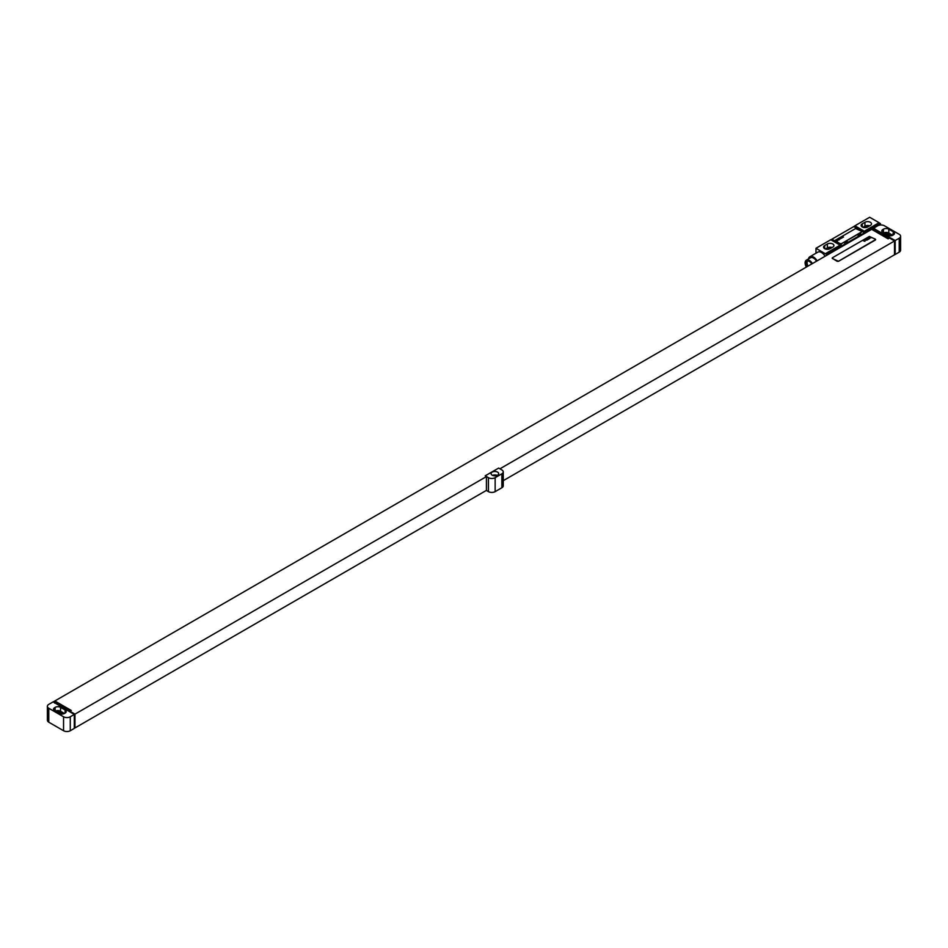 <?xml version="1.0" encoding="UTF-8"?>
<svg xmlns="http://www.w3.org/2000/svg" width="948" height="948" viewBox="0 0 948 948"><rect width="100%" height="100%" fill="white"/><g stroke="black" fill="none" stroke-linecap="round" stroke-linejoin="round"><path stroke-width="1.42" d="M900.6 236.253A4.752 2.737 0 0 1 899.214 238.197L895.185 240.519L873.369 228.314L877.73 225.79A4.752 2.737 0 0 1 884.448 225.79L899.214 234.322A4.752 2.737 0 0 1 900.6 236.253L900.6 250.213A4.752 2.737 180 0 1 899.214 252.144L895.185 254.467L894.509 254.088M893.371 234.903A3.792 2.192 0 0 0 894.485 233.35A3.792 2.192 0 0 0 893.371 231.798L888.809 229.167A3.792 2.192 0 0 0 883.441 229.167L882.896 229.475A3.792 2.192 0 0 0 881.782 231.028A3.792 2.192 0 0 0 882.896 232.58L887.458 235.211A3.792 2.192 0 0 0 892.838 235.211L893.371 231.798M892.696 235.282L888.809 233.042A3.792 2.192 0 0 0 883.572 232.971M890.919 235.803L887.731 233.966A2.275 1.315 0 0 0 884.97 233.765M54.83 701.745L54.83 700.975L871.686 229.357L888.134 238.849L888.809 238.469L872.361 228.978L873.369 228.385L894.509 240.982L499.904 468.81M872.361 229.748L872.361 228.978M53.218 701.899L54.155 701.354L70.602 710.846L71.278 710.467L54.83 700.975M74.3 714.46L53.147 701.864L48.786 704.376A4.752 2.737 0 0 0 47.4 706.319A4.752 2.737 0 0 0 48.786 708.251L63.552 716.783A4.752 2.737 0 0 0 70.27 716.783L74.3 714.46L74.3 728.408L70.27 730.73A4.752 2.737 180 0 1 63.552 730.73L48.786 722.21A4.752 2.737 180 0 1 47.4 720.267L47.4 706.319M54.498 703.025L54.498 702.326L74.963 714.14L486.419 476.595L485.21 475.825L488.433 477.685A4.752 2.737 0 0 0 495.14 477.685L501.859 473.81A4.752 2.737 0 0 0 503.246 471.867A4.752 2.737 0 0 0 501.859 469.935L498.636 468.075L485.21 475.825M832.143 258.152L837.12 261.328L838.47 261.328L875.383 240.022L875.383 239.169L869.34 236.455L832.427 257.761L832.427 258.543L838.47 261.257L875.656 239.548M486.419 476.595L486.419 490.389L74.963 727.945L74.3 727.554M74.963 714.14L74.963 727.945M894.509 240.982L894.509 254.787L503.246 480.672M895.185 240.519L895.185 254.467M486.348 490.436L488.433 491.633A4.752 2.737 180 0 0 495.14 491.633L501.859 487.758A4.752 2.737 180 0 0 503.246 485.814L503.246 471.867M497.558 472.104A3.792 2.192 0 0 0 493.422 471.63A3.792 2.192 0 0 0 491.076 473.656A3.792 2.192 0 0 0 492.19 475.197A3.792 2.192 0 0 0 496.325 475.671A3.792 2.192 0 0 0 498.672 473.656A3.792 2.192 0 0 0 497.558 472.104M874.708 229.558L874.708 228.705M62.639 714.01L59.463 712.173A2.275 1.315 0 0 0 56.69 711.96M64.428 713.489L60.542 711.237A3.792 2.192 0 0 0 55.304 711.166M60.542 707.362A3.792 2.192 0 0 0 55.162 707.362L54.629 707.67A3.792 2.192 0 0 0 53.515 709.223A3.792 2.192 0 0 0 54.629 710.775L59.191 713.406A3.792 2.192 0 0 0 64.559 713.406L65.104 713.097A3.792 2.192 0 0 0 66.218 711.545A3.792 2.192 0 0 0 65.104 709.993L60.542 707.362L60.542 711.237M497.179 475.398A3.792 2.192 0 0 0 492.569 475.398M868.392 226.572A2.133 1.232 0 0 0 866.152 226.856L864.825 227.627M869.672 225.837A3.839 2.216 0 0 0 864.943 226.157L862.976 227.307M832.083 247.535A3.839 2.216 0 0 0 827.355 247.866L825.388 249.004M830.804 248.269A2.133 1.232 0 0 0 828.564 248.566L827.237 249.324M870.383 225.423A3.839 2.216 0 0 0 871.508 223.858A3.839 2.216 0 0 0 869.138 221.808A3.839 2.216 0 0 0 864.943 222.282L862.265 223.835A3.839 2.216 0 0 0 861.14 225.411A3.839 2.216 0 0 0 863.51 227.461A3.839 2.216 0 0 0 867.693 226.975L870.383 225.423M854.906 225.79L869.672 217.27L879.069 222.697L864.303 231.217L854.906 225.79A9.492 5.475 -60 0 1 853.757 226.584L831.906 239.192L841.303 244.62A9.492 5.475 -60 0 1 840.141 245.165L830.744 239.749L815.979 248.269L826.715 254.585L845.509 243.731A3.413 1.967 120 0 0 848.199 242.19L858.935 235.981A3.413 1.967 120 0 0 861.625 234.44L880.419 223.586L880.419 225.02M840.141 245.165L825.376 253.697M832.794 247.132A3.839 2.216 0 0 0 833.92 245.556A3.839 2.216 0 0 0 831.55 243.506A3.839 2.216 0 0 0 827.355 243.992L824.677 245.544A3.839 2.216 0 0 0 823.551 247.108A3.839 2.216 0 0 0 825.921 249.158A3.839 2.216 0 0 0 830.104 248.672L832.794 247.132M831.906 239.192A9.492 5.475 -60 0 1 830.744 239.749M815.979 253.211L815.979 248.269M860.82 233.966L858.13 235.519A3.413 1.967 120 0 0 860.82 233.966L861.625 234.44M847.394 241.716L844.704 243.269A3.413 1.967 120 0 0 847.394 241.716L848.199 242.19M826.715 255.32L826.715 254.585M858.13 235.519L858.935 235.981M844.704 243.269L845.509 243.731M841.303 244.62L825.376 253.815M879.069 222.697L863.154 231.999A9.492 5.475 -60 0 0 864.303 231.217M879.069 222.816L880.419 223.586M835.164 240.555L840.141 243.731L841.48 243.731L861.625 232.106L861.625 231.253L855.582 228.551L835.449 240.176L835.449 240.946L840.141 243.66L841.48 243.66L861.898 231.727M825.08 256.268A7.264 4.195 -120 0 0 821.489 252.5A7.264 4.195 -120 0 0 817.851 252.132L809.9 256.73A7.264 4.195 -120 0 0 808.502 258.899M817.129 260.866A7.264 4.195 -120 0 0 813.526 257.086A7.264 4.195 -120 0 0 809.9 256.73M816.536 261.21A6.079 3.508 -120 0 0 813.526 258.057A6.079 3.508 -120 0 0 810.493 257.749L806.369 260.143A6.079 3.508 -120 0 0 806.333 267.099M812.4 263.591A6.079 3.508 -120 0 0 809.402 260.439A6.079 3.508 -120 0 0 806.369 260.143M811.761 263.959A4.799 2.773 -120 0 0 809.402 261.482A4.799 2.773 -120 0 0 807.009 261.245A4.799 2.773 -120 0 0 806.973 266.72M807.601 261.044A4.799 2.773 -120 0 0 808.052 266.104M871.117 237.747L869.482 237.142L871.117 237.747M869.743 238.244L868.925 237.51L869.743 238.244M869.837 238.493L868.51 237.711L869.837 238.493M869.055 238.943L867.586 238.244L869.055 238.943M868.581 239.216L867.29 238.41L868.581 239.216M867.408 238.932L868.013 239.216L867.408 238.932M867.74 239.702L866.152 239.074L867.74 239.702M867.183 240.022L865.797 239.275L867.183 240.022M865.974 240.14L866.626 240.057L865.725 239.311L865.974 240.14M865.761 240.33L865.097 239.856L865.761 240.33M865.951 240.211L864.837 239.868L865.951 240.211M864.908 240.768L864.209 240.188L864.908 240.768M865.003 240.993L863.901 240.365L865.003 240.993M864.896 241.337L863.308 240.709L864.896 241.337M843.507 237.083L842.322 236.976L843.507 237.083M842.571 237.628L841.374 237.521L842.571 237.628M841.623 238.173L840.438 238.067L841.623 238.173M839.715 238.481L840.509 238.813L839.715 238.481M839.691 239.086L838.719 239.133L839.691 239.086M838.127 239.394L839.075 239.986L838.127 239.394M836.788 240.176L838.032 240.14L836.788 240.176M836.243 240.591L837.309 240.863L836.243 240.591M882.896 229.475L882.896 232.58M883.441 229.167L883.441 232.888M888.809 229.167L888.809 233.042M887.731 233.966L887.731 235.353M899.214 238.197L899.214 252.144M70.27 730.73L70.27 716.783M488.433 477.685L488.433 491.633M495.14 477.685L495.14 491.633M501.859 473.81L501.859 487.758M59.463 712.173L59.463 713.548M55.162 707.362L55.162 711.083M54.629 707.67L54.629 710.775M65.104 709.993L65.104 713.097M48.786 708.251L48.786 722.21M63.552 730.73L63.552 716.783M866.152 227.52L866.152 226.856M864.943 222.282L864.943 226.157M862.265 223.835L862.265 226.975M827.355 243.992L827.355 247.866M824.677 245.544L824.677 248.672M853.757 226.584L863.154 231.999M828.564 249.217L828.564 248.566"/></g></svg>
